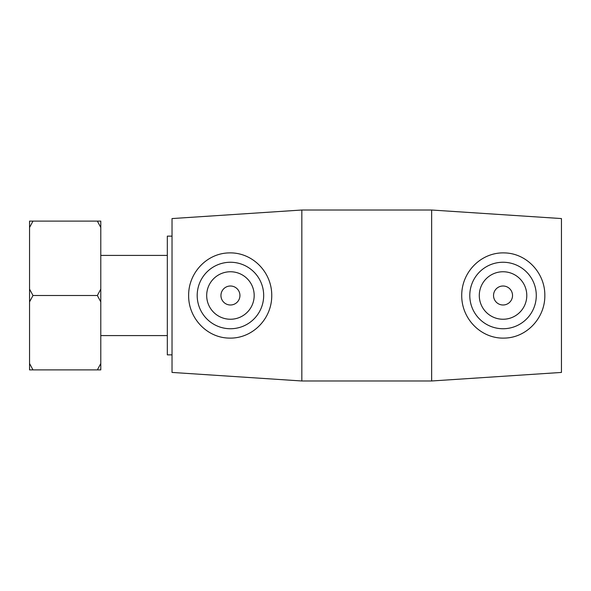 <?xml version="1.0" encoding="UTF-8"?>
<svg xmlns="http://www.w3.org/2000/svg" width="591" height="591" viewBox="0 0 591 591"><rect width="100%" height="100%" fill="white"/><g stroke="black" fill="none" stroke-linecap="round" stroke-linejoin="round"><path stroke-width="0.89" d="M32.985 369.892L29.55 363.509L29.55 369.892L100.788 369.892L100.788 363.509L97.352 369.892M32.985 221.108L29.55 221.108L29.55 227.491L32.985 221.108L97.352 221.108L100.788 227.491L100.788 289.117L97.352 295.5L32.985 295.5L29.55 289.117L29.55 227.491M100.788 227.491L100.788 221.108L97.352 221.108M97.352 295.5L100.788 301.883L100.788 363.509M29.55 363.509L29.55 301.883L32.985 295.5M29.55 289.117L29.55 301.883M100.788 301.883L100.788 289.117M431.644 210.019L561.45 218.567L561.45 372.433L431.644 380.981L431.644 210.019L301.831 210.019L301.831 380.981L431.644 380.981M172.025 236.134L167.319 236.134L167.319 354.866L172.025 354.866M493.537 295.5A9.5 9.5 0 0 1 507.787 287.278A9.5 9.5 0 0 1 507.787 303.722A9.5 9.5 0 0 1 493.537 295.5M479.294 295.5A23.743 23.743 0 0 1 514.909 274.933A23.743 23.743 0 0 1 514.909 316.067A23.743 23.743 0 0 1 479.294 295.5M239.939 295.5A9.5 9.5 0 0 1 225.688 303.722A9.5 9.5 0 0 1 225.688 287.278A9.5 9.5 0 0 1 239.939 295.5M254.182 295.5A23.743 23.743 0 0 1 218.567 316.067A23.743 23.743 0 0 1 218.567 274.933A23.743 23.743 0 0 1 254.182 295.5M197.195 295.5A33.244 33.244 0 0 1 230.874 262.256A33.244 33.244 0 0 1 263.667 296.379A33.244 33.244 0 0 1 229.123 328.714A33.244 33.244 0 0 1 197.195 295.5M504.352 328.714A33.244 33.244 0 0 0 536.281 295.5A33.244 33.244 0 0 0 502.594 262.256A33.244 33.244 0 0 0 469.801 296.379A33.244 33.244 0 0 0 504.352 328.714M504.729 338.089C481.392 339.071 461.556 319.155 461.726 295.5C461.556 271.845 481.392 251.929 504.729 252.911C526.98 253.436 545.146 273.308 544.828 295.5C545.146 317.692 526.98 337.564 504.729 338.089M228.747 338.089C206.488 337.564 188.33 317.692 188.647 295.5C188.33 273.308 206.488 253.436 228.747 252.911C252.084 251.929 271.919 271.845 271.749 295.5C271.919 319.155 252.084 339.071 228.747 338.089M301.831 210.019L172.025 218.567L172.025 372.433L301.831 380.981M100.788 335.585L167.319 335.585M100.788 255.415L167.319 255.415"/></g></svg>
